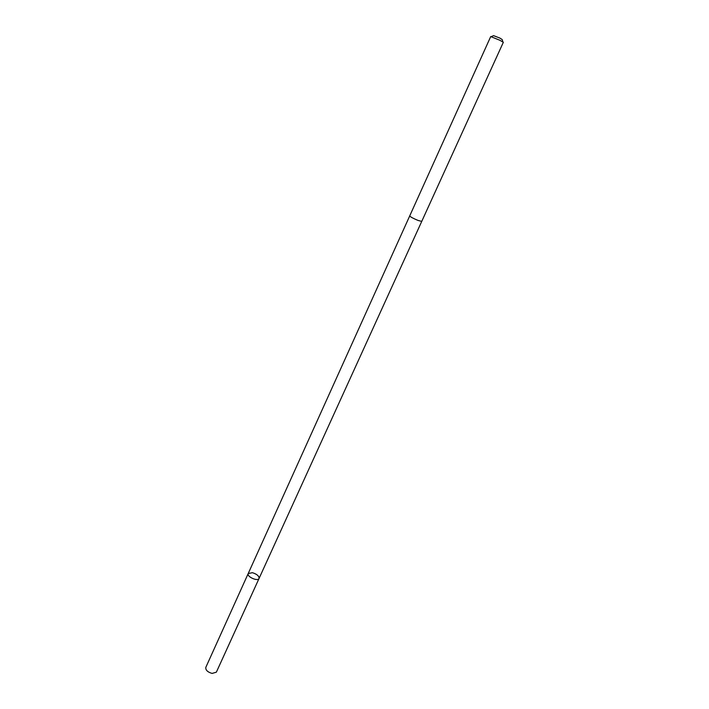 <?xml version="1.0" encoding="UTF-8"?>
<svg xmlns="http://www.w3.org/2000/svg" width="709" height="709" viewBox="0 0 709 709"><rect width="100%" height="100%" fill="white"/><g stroke="black" fill="none" stroke-linecap="round" stroke-linejoin="round"><path stroke-width="1.06" d="M252.413 572.695C256.968 574.148 259.175 576.062 259.06 578.455C257.872 581.788 246.484 576.621 248.212 573.537L252.413 572.695M205.814 667.391C205.521 670.102 207.613 672.114 212.097 673.426L216.36 672.176L259.06 578.455C257.872 581.788 246.484 576.621 248.212 573.537L205.814 667.391M417.973 220.41L421.74 221.394L503.337 42.301L499.845 40.262L490.717 36.567L409.705 215.935C410.343 216.874 413.099 218.363 417.973 220.41M491.293 36.638L493.553 35.636L499.907 38.091L502.176 39.544L502.903 41.902M409.705 215.953L248.212 573.537M421.731 221.412L259.06 578.455"/></g></svg>
